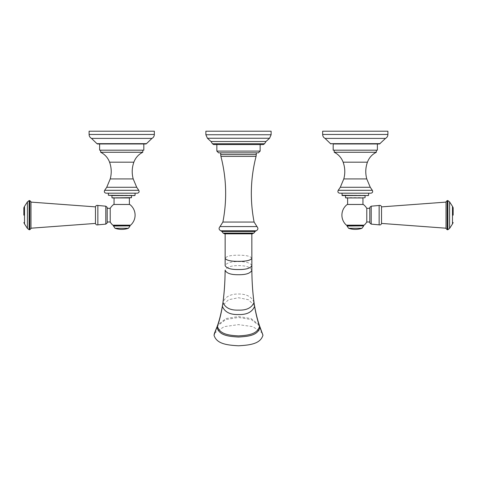 <?xml version="1.0" encoding="UTF-8"?>
<svg xmlns="http://www.w3.org/2000/svg" width="477" height="477" viewBox="0 0 477 477"><rect width="100%" height="100%" fill="white"/><g stroke="black" fill="none" stroke-linecap="round" stroke-linejoin="round"><path stroke-width="0.36" stroke-dasharray="2.38 1.79" d="M238.494 233.825L225.144 233.825L238.494 233.825M218.621 152.861L220.696 152.861M238.494 152.861L256.286 152.861M216.844 144.555L260.144 144.555M271.115 131.211L205.867 131.211M214.507 333.125L224.148 326.644L238.494 324.634L252.84 326.644L262.475 333.125M446.031 228.549L446.031 202.105M381.528 223.427L381.528 206.881M369.812 222.956L369.812 207.358M369.812 215.157L369.812 208.312L369.812 215.157M366.789 208.312L366.789 221.972M347.244 204.466L363.319 204.466M347.614 204.466L362.949 204.466L347.614 204.466M362.949 197.937L364.774 197.937M355.282 195.564L342.236 195.564M341.937 193.191L370.933 193.191M334.228 152.264L376.341 152.264M333.184 150.189L377.379 150.189M355.282 143.965L379.549 143.965M322.661 131.211L387.902 131.211M346.618 225.245L363.951 225.245M355.282 225.245L347.572 225.245L355.282 225.245M30.969 201.765L30.969 202.105M23.85 207.757L23.85 215.157M95.472 206.881L95.472 223.427M107.188 221.996L107.188 222.956M110.211 221.972L110.211 208.312M129.756 204.466L113.681 204.466M129.386 204.466L114.051 204.466L129.386 204.466M129.386 197.937L131.211 197.937M111.934 195.564L108.667 195.564M108.374 193.191L137.37 193.191M106.067 193.191L121.718 193.191M100.659 152.264L142.772 152.264M143.815 150.189L99.621 150.189M99.621 143.965L145.98 143.965M121.718 143.965L143.815 143.965L121.718 143.965M89.098 131.211L154.339 131.211M113.049 225.245L130.382 225.245M121.718 225.245L129.428 225.245L121.718 225.245M253.991 302.418C251.749 296.748 246.579 293.939 238.494 293.999C230.403 293.939 225.239 296.748 222.992 302.418M251.868 270.25C250.401 267.12 245.947 265.576 238.494 265.617C231.041 265.576 226.581 267.12 225.12 270.25M251.838 265.606C250.461 262.875 246.013 261.533 238.494 261.581C230.969 261.533 226.521 262.875 225.144 265.606M251.838 258.301C250.598 256.203 246.15 255.165 238.494 255.201C230.838 255.165 226.39 256.203 225.144 258.301M223.129 233.11L253.853 233.11M255.1 231.452L221.888 231.452M256.101 230.79L220.881 230.79M256.96 226.581L220.028 226.581M254.104 222.055L222.884 222.055M220.923 156.396L256.06 156.396M220.696 154.614L256.286 154.614M216.844 151.084L260.144 151.084M264.526 143.75L212.456 143.75M265.999 141.496L210.989 141.496M207.423 138.258L269.565 138.258M205.867 134.747L271.115 134.747M254.545 305.709L248.481 299.741L238.494 297.731L228.507 299.741L222.443 305.709M259.279 324.986L251.099 318.564L238.494 316.507L225.889 318.564L217.709 324.986M259.649 326.071L251.301 319.566L238.494 317.455L225.681 319.566L217.339 326.071M447.217 229.735L447.217 200.578M447.867 229.735L447.867 200.578M449.59 228.405L449.59 201.908M452.482 223.946L452.482 206.368M379.143 224.846L379.143 205.468M371.207 224.124L371.207 206.189M346.421 225.174L364.148 225.174M345.497 197.645L365.066 197.645M341.937 195.272L368.626 195.272M338.235 190.311L372.328 190.311M370.265 187.276L340.298 187.276M343.798 178.923L366.765 178.923M367.427 162.18L343.136 162.18M330.501 143.66L380.062 143.66M325.052 138.402L385.511 138.402M322.661 134.46L387.902 134.46M363.587 225.842L346.976 225.842M363.587 226.044L346.976 226.044M361.977 228.286L348.586 228.286M29.783 200.578L29.783 229.735M29.133 200.578L29.133 229.735M27.41 201.908L27.41 228.405M24.518 206.368L24.518 223.946M97.857 205.468L97.857 224.846M105.793 206.189L105.793 224.124M112.852 225.174L130.579 225.174M111.934 197.645L131.503 197.645M108.374 195.272L135.063 195.272M104.672 190.311L138.765 190.311M136.702 187.276L106.735 187.276M110.235 178.923L133.202 178.923M133.864 162.18L109.573 162.18M96.938 143.66L146.499 143.66M91.489 138.402L151.948 138.402M89.098 134.46L154.339 134.46M130.024 225.842L113.413 225.842M130.024 226.044L113.413 226.044M128.414 228.286L115.023 228.286"/><path stroke-width="0.72" d="M252.428 233.825L224.554 233.825L223.129 233.11L253.853 233.11L251.838 233.825L251.862 270.203M224.554 233.825L225.144 233.825L225.144 265.606C226.521 268.307 230.969 269.618 238.494 269.547C246.013 269.618 250.461 268.307 251.838 265.606L251.868 270.226C251.939 281.317 252.637 291.876 253.955 301.899L254.593 306.347L253.955 301.899M251.838 233.825L225.144 233.825M220.696 154.614L220.923 156.396L256.06 156.396L256.286 154.614L220.696 154.614L220.696 152.861L238.494 152.861L218.621 152.861L216.844 151.084L216.844 144.555L213.583 144.555L263.405 144.555L260.144 144.555L260.144 151.084L216.844 151.084M256.286 154.614L256.286 152.861L258.361 152.861L238.494 152.861M205.867 134.747L205.867 131.211L271.115 131.211L271.115 134.747L205.867 134.747L207.423 138.258L269.565 138.258L265.999 141.496L210.989 141.496L207.423 138.258M259.649 326.071L262.958 335.212C260.376 344.036 249.656 345.121 238.494 345.789C227.332 345.121 216.606 344.036 214.024 335.212L214.507 333.125L217.339 326.071L217.089 327.532C219.319 335.522 228.668 336.452 238.494 337.03C248.32 336.452 257.663 335.522 259.899 327.532L259.279 324.986C257.455 319.709 255.875 313.282 254.545 305.709M371.207 206.189L369.812 207.358L369.812 222.956L371.207 224.124L371.207 206.189L379.143 205.468C380.384 205.182 381.183 205.659 381.528 206.881L446.031 202.105L446.031 201.765L446.031 228.549L447.217 229.735L447.867 229.735L449.59 228.405L449.59 201.908L447.867 200.578L447.867 229.735M453.15 215.157L453.15 207.757L453.15 215.157M381.528 206.881L381.528 223.427L446.031 228.203M366.789 208.336A13.374 13.374 0 0 0 363.319 204.466L347.244 204.466A13.374 13.374 0 0 0 346.421 225.174L364.148 225.174A13.374 13.374 0 0 0 366.789 221.972L366.789 208.312L369.812 208.312M347.614 204.466L347.614 197.937L362.949 197.937L362.949 204.466M345.789 197.937L347.614 197.937M365.066 197.645L365.066 195.564L342.236 195.564L341.937 193.191L339.63 193.191L370.933 193.191C372.585 192.809 373.05 191.843 372.328 190.311L338.235 190.311C337.513 191.843 337.978 192.809 339.63 193.191M365.066 195.564L355.282 195.564M376.341 152.264L334.228 152.264C338.479 154.417 341.449 157.726 343.136 162.18L367.427 162.18C369.115 157.726 372.084 154.417 376.341 152.264L376.341 150.189M377.379 143.965L377.379 150.189L333.184 150.189L333.184 143.965L355.282 143.965L333.184 143.965M385.511 138.402L325.052 138.402C323.519 137.531 322.726 136.219 322.661 134.46L387.902 134.46C387.837 136.219 387.044 137.531 385.511 138.402L379.549 143.965L355.282 143.965M387.902 134.46L387.902 131.211L322.661 131.211L322.661 134.46M30.969 228.203L95.472 223.427L95.472 206.881L30.969 202.105L30.969 228.549L30.969 201.765L29.783 200.578L29.133 200.578L27.41 201.908L27.41 228.405L24.518 223.946L24.518 206.368L27.41 201.908M23.85 215.157L23.85 207.757L24.518 206.368M105.793 224.124L97.857 224.846L97.857 205.468L105.793 206.189L105.793 224.124L107.188 222.956L107.188 207.358L107.188 221.996L110.211 221.996A13.374 13.374 0 0 0 112.852 225.174L130.579 225.174L112.852 225.174M107.188 208.312L110.211 208.312L110.211 221.996M130.579 225.174A13.374 13.374 0 0 0 129.756 204.466L113.681 204.466A13.374 13.374 0 0 0 110.211 208.336M112.226 197.937L131.503 197.645L112.226 197.937L114.051 197.937L114.051 204.466M129.386 204.466L129.386 197.937L114.051 197.937M134.764 195.564L108.374 195.272L134.764 195.564L111.934 195.564L111.934 197.645M121.718 193.191L106.067 193.191C104.415 192.809 103.95 191.843 104.672 190.311L138.765 190.311C139.487 191.843 139.022 192.809 137.37 193.191L108.374 193.191L108.374 195.272M133.864 162.18C131.908 167.695 131.688 173.276 133.202 178.923L110.235 178.923C111.749 173.276 111.529 167.695 109.573 162.18L133.864 162.18C135.551 157.726 138.521 154.417 142.772 152.264L100.659 152.264L100.659 150.189M143.815 143.965L143.815 150.189L99.621 150.189L99.621 143.965L97.451 143.965L145.98 143.965L146.499 143.66L96.938 143.66L97.451 143.965M89.098 134.46L154.339 134.46L154.339 131.211L89.098 131.211L89.098 134.46C89.163 136.219 89.956 137.531 91.489 138.402L96.938 143.66M217.339 326.071L217.709 324.986C219.533 319.709 221.107 313.282 222.443 305.709L222.992 302.418C225.239 307.844 230.403 310.414 238.494 310.116C246.579 310.414 251.749 307.844 253.991 302.418C252.655 292.252 251.945 281.525 251.868 270.25C250.401 273.327 245.947 274.818 238.494 274.722C231.041 274.818 226.581 273.327 225.12 270.25C225.043 281.525 224.333 292.252 222.992 302.418L222.389 306.347C224.762 312.083 230.135 314.814 238.494 314.54C246.853 314.814 252.22 312.083 254.593 306.347C255.952 314.116 257.592 320.8 259.506 326.381L259.279 324.986M225.12 270.203L225.12 270.226C225.043 281.317 224.345 291.876 223.027 301.899M225.144 258.301C226.39 260.388 230.838 261.402 238.494 261.348C246.15 261.402 250.598 260.388 251.838 258.301M238.494 231.452L255.1 231.452L256.101 230.79L220.881 230.79L221.888 231.452L238.494 231.452M220.881 230.79C218.842 229.747 218.555 228.34 220.028 226.581L256.96 226.581C258.433 228.34 258.146 229.747 256.101 230.79M220.028 226.581L222.884 222.055L254.104 222.055L256.96 226.581M213.583 144.555L212.456 143.75L264.526 143.75L265.999 141.496M222.443 305.709L222.389 306.347C221.03 314.116 219.396 320.8 217.476 326.381C219.67 334.27 228.841 335.343 238.494 335.915C248.147 335.343 257.318 334.27 259.506 326.381L262.958 335.212M217.709 324.986L214.024 335.212M446.031 201.765L447.217 200.578L447.217 229.735M449.59 201.908L452.482 206.368L452.482 223.946L453.15 222.556M379.143 205.468L379.143 224.846C380.384 225.126 381.183 224.655 381.528 223.427M364.148 225.174L346.421 225.174M368.333 195.564L341.937 195.272M340.298 187.276L370.265 187.276L366.765 178.923L343.798 178.923L340.298 187.276L338.235 190.311M380.062 143.66L330.501 143.66L331.02 143.965M348.586 228.286A20.761 20.761 0 0 0 361.977 228.286L348.586 228.286L346.976 225.842L363.587 225.842L362.991 225.245M346.976 226.044L363.587 225.842M29.133 200.578L29.133 229.735L29.783 229.735L29.783 200.578M104.672 190.311L106.735 187.276L136.702 187.276L138.765 190.311M154.339 134.46C154.274 136.219 153.481 137.531 151.948 138.402L91.489 138.402M115.023 228.286A20.761 20.761 0 0 0 128.414 228.286L115.023 228.286L113.413 225.842L130.024 225.842L129.428 225.245M113.413 226.044L130.024 225.842M253.853 233.11L255.1 231.452M223.129 233.11L221.888 231.452M256.06 156.396C250.503 178.136 249.847 200.018 254.104 222.055M220.923 156.396C226.486 178.136 227.135 200.018 222.884 222.055M260.144 151.084L258.361 152.861M212.456 143.75L210.989 141.496M264.526 143.75L263.405 144.555M271.115 134.747L269.565 138.258M447.217 200.578L447.867 200.578M452.482 206.368L453.15 207.757M452.482 223.946L449.59 228.405M371.207 224.124L379.143 224.846M366.789 221.996L369.812 221.996M345.497 197.645L345.497 195.564M368.626 195.272L368.626 193.191M372.328 190.311L370.265 187.276M343.136 162.18C345.092 167.695 345.312 173.276 343.798 178.923M366.765 178.923C365.251 173.276 365.471 167.695 367.427 162.18M334.228 152.264L334.228 150.189M325.052 138.402L330.501 143.66M346.976 225.842L347.572 225.245M361.977 228.286L363.587 226.044M24.518 223.946L23.85 222.556M29.133 229.735L27.41 228.405M29.783 229.735L30.969 228.549M97.857 224.846C96.616 225.126 95.817 224.655 95.472 223.427M97.857 205.468C96.616 205.182 95.817 205.659 95.472 206.881M105.793 206.189L107.188 207.358M131.503 197.645L131.503 195.564M135.063 195.272L135.063 193.191M106.735 187.276L110.235 178.923M133.202 178.923L136.702 187.276M109.573 162.18C107.885 157.726 104.916 154.417 100.659 152.264M142.772 152.264L142.772 150.189M151.948 138.402L146.499 143.66M113.413 225.842L114.009 225.245M128.414 228.286L130.024 226.044"/></g></svg>
